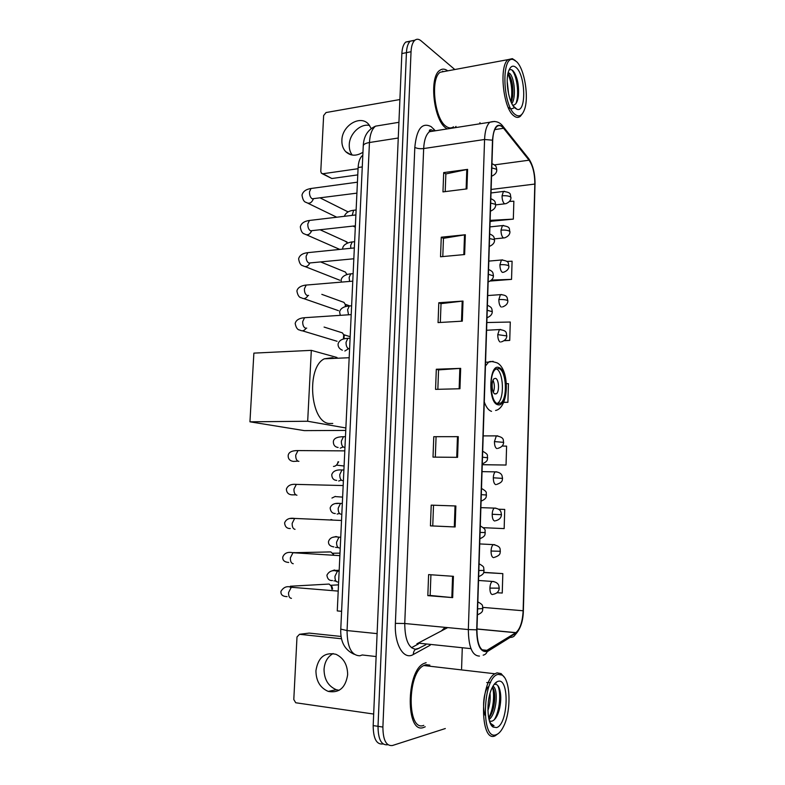 <?xml version="1.0" encoding="UTF-8"?>
<svg xmlns="http://www.w3.org/2000/svg" width="785" height="785" viewBox="0 0 785 785"><rect width="100%" height="100%" fill="white"/><g stroke="black" fill="none" stroke-linecap="round" stroke-linejoin="round"><path stroke-width="1.18" d="M411.428 647.723L418.425 643.955M341.593 611.319L337.275 610.916L358.117 167.519C358.5 161.465 360.07 157.373 362.817 155.253M409.996 41.438L405.825 42.037C403.5 44.019 402.175 47.865 401.861 53.566L373.179 725.595C373.297 738.557 376.506 744.68 382.815 743.984L383.178 744.043M454.819 69.531L421.054 40.81C418.847 38.985 416.806 38.769 414.951 40.172C412.645 42.154 411.34 46.011 411.036 51.731L382.894 727.057L378.017 726.321C378.144 739.323 381.343 745.456 387.613 744.749C381.343 745.456 378.144 739.323 378.017 726.321L406.434 52.654L378.017 726.321L373.179 725.595M405.825 42.037L410.378 41.105C408.063 43.087 406.748 46.933 406.434 52.654C406.748 46.933 408.063 43.087 410.378 41.105L414.549 40.526M423.704 727.42L425.234 726.773L423.704 727.42C405.727 734.888 405.766 671.518 423.684 663.58C405.766 671.518 405.727 734.888 423.704 727.42M446.125 128.19L447.254 128.917L446.125 128.19C433.742 120.654 428.796 77.205 439.708 70.415C428.796 77.205 433.742 120.654 446.125 128.19M454.937 127.71L455.997 126.405L454.937 127.71M485.729 651.04C480.047 650.804 477.113 643.72 476.946 629.786L492.705 140.348C493.019 133.421 494.422 128.799 496.905 126.493C499.015 124.844 501.242 125.433 503.568 128.269L529.061 160.199C532.907 165.812 534.82 173.76 534.82 184.063L523.134 610.759C522.555 621.73 520.141 629.03 515.912 632.641L485.729 651.04M485.709 651.609L515.804 633.25C520.21 629.639 522.722 622.132 523.33 610.74L535.007 184.2C535.017 173.652 533.044 165.507 529.11 159.748L503.617 127.798C497.523 122.087 493.814 126.208 492.489 140.181L476.701 629.825C476.878 644.112 479.88 651.373 485.709 651.609M445.203 191.609L445.86 173.927L467.605 169.374L443.692 172.602L442.966 191.893L466.928 188.891L467.605 169.374M445.86 174.025L443.692 172.602M442.789 256.567L443.466 238.316L465.328 234.744L441.268 237.207L440.532 256.774L464.632 254.546L465.328 234.744M443.466 238.395L441.268 237.207M440.326 322.458L441.033 303.628L463.013 301.067L438.805 302.745L438.059 322.596L462.316 321.153L463.013 301.067M441.033 303.687L438.805 302.745M453.416 576.318L428.61 574.6L427.825 595.638L452.67 597.62L453.416 576.318M430.926 574.757L430.16 595.462L452.67 597.62M430.16 595.442L427.825 595.638M431.22 505.138L455.869 505.972L431.22 505.138L430.435 525.871L455.133 526.961L455.869 505.972M433.516 505.295L432.751 525.95L455.133 526.961M432.751 525.95L430.435 525.871M433.781 436.686L458.283 436.656L433.781 436.686L433.016 457.115L457.567 457.341L458.283 436.656M437.844 389.311L438.56 369.882L460.667 368.371L436.313 369.235L435.557 389.37L459.951 388.752L460.667 368.371M438.56 369.921L436.313 369.235M426.127 662.658L423.684 663.58L426.127 662.658M447.754 70.846C444.879 68.717 442.19 68.57 439.708 70.415C442.19 68.57 444.879 68.717 447.754 70.846M382.894 727.057C383.011 740.088 386.2 746.241 392.441 745.514L445.311 728.539M461.58 668.771L462.257 648.567M479.929 123.794L479.969 122.637M490.409 281.02L511.545 279.372L512.085 261.209L506.816 261.425M490.88 221.272L513.331 219.113L513.861 201.186L509.524 201.451M483.06 464.681L506.04 465.034L506.6 446.125L502.204 446.047M483.354 527.697L504.156 528.599L504.726 509.436L498.632 509.21M497.072 592.714L502.243 593.048L502.822 573.619L483.727 572.353M504.215 340.7L509.73 340.425L510.279 322.027L486.837 322.537M503.715 402.391L507.895 402.312L508.454 383.659L506.335 383.669M436.058 437.088L435.312 457.135M507.895 402.312L503.754 402.293M506.04 465.034L483.285 464.74M502.822 573.619L483.658 572.52M509.73 340.425L504.461 340.513M511.545 279.372L491.577 280.068M490.125 220.467L491.086 221.507M513.331 219.113L490.134 220.369M443.358 71.661L442.583 71.131L443.358 71.661M339.12 690.319L336.294 689.701C328.248 686.227 324.156 679.417 324.038 669.262C324.627 661.873 327.659 656.633 333.144 653.542M315.933 670.714C316.041 680.987 320.152 687.886 328.258 691.408C339.149 693.332 345.616 687.758 347.657 674.698C347.519 664.738 343.614 657.938 335.941 654.297C324.735 651.923 318.072 657.398 315.933 670.714M341.112 636.458L309.182 633.093L299.527 634.29L341.553 638.774M299.527 634.29L296.995 636.959L293.796 699.513L295.739 702.761L373.67 714.046M498.21 674.393C482.598 676.464 480.508 742.002 496.414 734.613C498.936 733.632 501.252 731.021 503.381 726.782C511.437 711.504 510.652 679.771 502.106 675.09L498.21 674.393M504.196 677.121L501.085 673.599L497.003 672.853L494.942 673.775C479.645 681.733 479.763 743.336 495.119 735.839L498.799 733.161M429.866 665.111L426.049 664.669L423.782 665.523C406.993 672.971 406.934 732.297 423.772 725.379M490.026 693.39C490.517 699.092 489.811 704.812 487.907 710.553M488.417 701.172L488.28 702.271M492.931 686.257C498.553 688.445 496.836 713.908 489.045 719.551M492.489 687.052L493.549 689.044C495.139 693.498 495.188 699.445 493.716 706.883C492.676 711.632 491.017 715.39 488.731 718.157M489.467 721.052L491.763 721.238L489.506 721.16M485.13 715.39C481.764 706.264 484.345 689.269 488.79 686.433M496.62 727.567C508.327 724.359 509.661 677.278 498.004 681.351C495.904 681.949 493.951 684.078 492.156 687.738C486.15 699.278 486.739 723.417 493.117 727.057L496.62 727.567M491.763 721.238C495.237 720.061 497.867 715.734 499.652 708.256C501.272 700.21 501.154 693.538 499.299 688.249C498.151 685.344 496.67 684.049 494.864 684.363M490.576 723.839L494.03 725.723L490.272 723.191M494.03 725.723L493.412 725.693M491.94 725.222L490.998 724.604M497.631 685.384C501.35 692.027 499.908 711.181 494.148 719.894M492.45 687.14C494.874 694.548 493.294 709.964 488.672 717.892M495.688 682.675L496.326 682.96M499.8 689.779C500.899 695.284 500.683 701.692 499.142 709.012L496.944 716.048M486.71 682.558L490.605 682.538M493.834 689.897C494.727 695.137 494.481 701.093 493.098 707.776L488.898 718.932M497.798 403.735L500.653 403.127C507.875 398.731 506.433 370.334 498.877 368.538L495.786 369.107C488.486 373.503 490.193 402.646 497.798 403.735M497.16 403.49L497.651 403.186C504.716 398.908 503.617 371.472 496.267 368.803M334.145 358.372L332.32 357.695L324.342 358.804C306.081 367.233 310.242 422.163 329.111 423.498L332.762 423.468M495.09 394.001L496.395 393.736C499.623 391.784 498.956 379.096 495.58 378.38L494.226 378.645C490.978 380.588 491.704 393.432 495.09 394.001M493.373 392.245C494.795 388.202 494.687 384.199 493.058 380.234M345.763 430.425L304.354 430.622L249.944 421.81L253.879 353.122L311.311 350.355L337 357.489M311.311 350.355L307.681 421.251L249.944 421.81M345.871 427.972L307.681 421.251M325.608 584.256L329.131 584.06L331.231 586.101L331.947 589.319M330.789 585.424L332.084 586.788L332.604 589.103M327.404 551.953L330.858 551.914L333.674 554.71L332.497 553.376M330.927 519.523L332.192 519.817M335.303 496.395L331.957 498.053M338.011 461.806C337.54 464.406 336.196 465.937 333.988 466.398L333.478 466.427M338.659 461.815L336.637 464.936M339.915 332.084L342.378 332.86L343.693 334.773L343.447 339.032M343.732 334.871L344.281 338.826M341.652 301.548L343.938 302.382L345.184 304.256L345.4 306.65M345.243 304.452L346.028 306.493M343.369 271.237L345.488 272.101L346.823 274.632M345.066 241.132L347.775 242.987M346.744 211.234L348.226 211.862M352.249 155.067C350.1 152.241 349.109 148.787 349.266 144.705C349.482 133.784 360.433 123.304 369.568 125.453M371.197 128.505L368.714 124.383C360.57 114.306 341.975 125.521 341.887 140.26C341.72 144.911 342.986 148.699 345.675 151.633C350.561 156.136 356.331 156.352 362.955 152.261M357.764 174.888L331.839 178.519L322.292 173.72M399.899 99.538L326.05 112.54L323.636 115.552L320.78 171.415L321.418 173.249L322.939 173.74L358.058 168.706M516.491 61.583L513.625 59.739C501.203 54.185 502.41 105.151 514.911 114.306C518.895 117.387 522.054 115.886 524.39 109.802C529.198 97.566 524.596 68.815 516.491 61.583M515.343 60.582L512.35 58.649L508.081 59.611C498.799 65.95 503.116 108.144 513.694 115.719C516.118 117.74 518.345 117.927 520.377 116.268L522.496 113.54M445.242 71.307L440.199 72.249C429.974 78.608 434.586 119.281 446.194 126.405C448.853 128.308 451.296 128.436 453.544 126.797M507.208 81.267L508.651 94.318M508.209 72.524L509.956 73.672C514.518 78.176 516.304 97.713 511.82 103.561M507.983 73.447L508.474 73.918C512.006 78.873 513.419 86.311 512.752 96.241L511.212 102.266M515.097 108.144L516.962 109.252C526.352 113.197 525.754 75.772 516.304 67.677C513.115 64.88 510.564 66.009 508.641 71.062C504.922 80.845 508.925 103.424 515.097 108.144M512.693 105.141C515.627 105.249 517.531 102.217 518.394 96.025C519.111 85.241 517.433 76.95 513.351 71.15L513.331 71.131C511.722 69.384 510.25 69.119 508.915 70.326M511.683 69.836C516.667 74.408 519.67 94.102 515.941 103.541M507.905 73.859C511.643 82.14 512.664 91.413 510.957 101.687M514.499 72.75C517.717 79.776 518.885 88.048 518.012 97.575L517.658 99.754M513.753 107.928C511.938 109.174 510.073 108.958 508.15 107.29M509.112 74.722C512.006 81.63 513.056 89.49 512.242 98.321L511.967 100.166M362.277 166.92L358.117 167.519M381.137 125.227L375.544 126.15C371.972 128.956 369.941 134.412 369.45 142.517L347.058 630.561C347.225 647.164 351.484 655.573 359.854 655.779L362.258 654.975L376.123 656.554M377.104 633.623L347.058 630.561L340.768 629.109M401.861 53.566L411.036 51.731M354.202 654.288C344.733 650.049 340.248 641.679 340.768 629.197L363.259 145.725C363.602 144.234 365.663 143.164 369.45 142.517L398.26 138.013M398.927 122.303L375.544 126.15C367.812 129.672 363.72 136.197 363.259 145.725L363.249 146M430.209 645.191L413.302 654.504C403.784 660.45 394.256 644.563 395.385 623.359L414.814 147.354C417.041 148.551 419.985 148.954 423.664 148.551L404.746 623.506C404.932 640.403 408.916 648.999 416.688 649.303L425.823 644.73M414.814 147.354C416.619 128.877 422.075 121.979 431.171 126.67L435.351 130.781M434.694 130.889L429.434 131.713C426.039 134.559 424.116 140.172 423.664 148.551L484.571 139.494C484.963 130.859 486.729 125.109 489.85 122.234L494.609 121.439M483.167 655.161C485.356 654.661 486.759 653.248 487.387 650.922M429.572 130.055L430.877 131.487M515.264 634.663C520.445 629.128 523.144 621.141 523.369 610.701L523.33 610.74M535.007 184.2L523.369 610.661M529.11 159.748L527.785 157.461M487.142 651.727L510.162 637.381C513.056 637.479 514.931 636.095 515.804 633.25M503.617 127.798L502.135 125.325M492.489 140.181L484.571 139.494L468.341 629.57L476.701 629.825M479.458 656.083C472.266 655.858 468.557 647.026 468.341 629.57L404.746 623.506L395.385 623.359M413.302 654.504C413.479 650.52 415.353 648.518 418.915 648.498M433.732 130.624L433.693 128.956M534.82 184.063L491.125 189.46M529.061 160.199L494.462 164.889M503.568 128.269L494.746 129.613M416.904 643.798L447.705 627.607M487.357 650.372L481.941 649.803M470.961 648.645L418.69 643.17M515.774 632.73L476.966 629.05M523.134 610.759L482.834 607.394M441.347 631.022L445.056 627.352M459.843 368.41L459.137 388.771M457.459 436.666L456.733 457.331M455.035 505.942L454.309 526.921M452.582 576.259L451.836 597.552M462.198 301.146L461.501 321.202M464.514 234.852L463.827 254.615M466.8 169.511L466.123 188.989M498.917 367.566C489.016 363.092 487.74 402.95 497.768 404.717C507.502 408.131 508.621 370.078 498.917 367.566M491.547 411.35C488.672 410.516 486.249 407.395 484.286 401.998M485.444 366.046L488.594 362.111L493.117 361.316M477.623 608.856L482.893 608.581C481.774 605.323 484.433 605.677 477.849 601.84M292.52 587.121L291.294 587.268L288.566 592.567C288.468 596.178 289.429 598.111 291.441 598.356M478.86 570.479L484.1 570.43C483.364 571.715 485.307 573.815 478.654 576.622M294.081 552.542L292.982 552.728L290.372 557.821C290.283 561.412 291.245 563.385 293.237 563.728M330.858 551.914L292.972 552.728M480.086 532.407L485.297 532.573C484.522 533.82 486.661 535.762 479.88 538.726M296.534 518.522L294.66 518.434L292.177 523.33C292.089 526.902 293.04 528.904 295.023 529.345M290.538 518.512L293.983 518.434M481.303 494.638L486.494 495.031C485.778 496.071 487.809 498.249 481.087 501.144M298.172 484.433L296.328 484.384L293.963 489.094C293.875 492.646 294.826 494.687 296.799 495.207L296.936 495.217M295.788 494.835L291.902 494.854C288.38 494.521 286.545 492.597 286.388 489.084C287.742 485.473 291.058 483.913 296.328 484.384L343.173 485.552M482.5 457.184L487.671 457.773C486.926 458.823 489.084 460.854 482.294 463.866M299.801 450.59L297.996 450.58L295.739 455.104C295.651 458.636 296.593 460.707 298.555 461.325L298.928 461.325M297.947 461.138L293.492 461.423C289.812 460.913 288.046 458.931 288.173 455.486C288.644 452.17 291.922 450.531 297.996 450.58L344.801 450.875M487.24 310.271L492.293 311.694C492.254 314.324 490.488 316.345 486.994 317.748M306.17 317.601L304.56 317.709L302.716 321.575C302.627 325.019 303.55 327.227 305.463 328.189L306.709 328.12M306.091 328.267C304.217 330.877 302.127 331.466 299.831 330.043C297.564 329.926 296.014 327.738 295.18 323.469C296.436 317.876 304.403 317.778 304.56 317.709L351.199 314.618M488.398 274.269L493.422 275.878C493.441 278.43 491.685 280.451 488.152 281.952M307.73 284.935L306.189 285.063L304.423 288.792C304.345 292.216 305.257 294.453 307.161 295.503L308.593 295.386M307.985 295.592C306.091 298.594 303.903 299.32 301.411 297.78C299.213 297.613 297.711 295.366 296.907 291.039C297.927 285.455 306.68 284.994 306.189 285.063L352.779 281.158M489.546 238.542L493.971 239.572L494.55 240.347C494.55 242.918 492.794 244.949 489.29 246.431M309.28 252.505L307.798 252.652L306.13 256.234C306.042 259.639 306.955 261.905 308.848 263.044L353.829 258.765M309.82 263.152C307.936 266.527 305.659 267.391 302.981 265.752C300.792 265.477 299.34 263.171 298.614 258.834C299.527 255.311 302.588 253.251 307.798 252.652L354.339 247.932M490.684 203.099L495.099 204.218L495.669 205.091C495.669 207.652 493.922 209.683 490.429 211.204M310.831 220.3L309.408 220.467L307.818 223.911C307.73 227.297 308.633 229.593 310.517 230.81L355.37 225.835M311.616 230.937C309.761 234.676 307.406 235.677 304.56 233.95C302.382 233.567 300.959 231.202 300.312 226.855C301.234 223.293 304.266 221.164 309.408 220.467L355.89 214.943M491.822 167.921L496.208 169.148L496.768 170.109C496.787 172.641 495.06 174.682 491.577 176.242L491.577 176.242M312.361 188.312L311.007 188.498L309.496 191.815C309.408 195.18 310.31 197.516 312.175 198.811L356.91 193.139M313.372 198.968C311.566 203.04 309.153 204.169 306.121 202.373C304.021 201.971 302.647 199.547 301.999 195.092C302.932 191.481 305.934 189.283 311.007 188.498L357.43 182.179M493.755 581.518L492.195 581.43C490.87 582.519 490.105 584.746 489.909 588.093C489.948 592.155 490.802 594.304 492.44 594.559M489.909 588.093L499.26 588.171L498.789 585.522C498.632 585.316 498.043 582.077 492.195 581.43L478.536 580.468M335.45 580.714L333.939 580.91M338.482 570.96L337.452 571.127L334.969 576.268C334.891 579.821 335.774 581.744 337.628 582.028M331.456 571.068L334.459 569.988L336.961 571.097M494.786 544.692L493.245 544.623C491.969 545.683 491.243 547.812 491.057 551.031C491.096 555.073 491.94 557.281 493.579 557.644M491.057 551.031L500.369 551.296C499.643 552.454 501.713 554.995 494.285 557.399M338.129 547.557L335.529 547.371M340.641 537.254L338.963 537.166L336.588 542.111C336.51 545.644 337.393 547.596 339.238 547.979M333.586 537.234L336.049 536.518L337.942 537.136M495.806 508.14L494.285 508.101C493.058 509.112 492.362 511.172 492.195 514.263C492.234 518.286 493.078 520.534 494.697 521.014M492.195 514.263L501.468 514.705C501.232 517.855 499.24 519.876 495.492 520.769M339.169 513.576L337.108 514.067M342.123 503.499L340.454 503.44L338.198 508.199C338.119 511.712 338.992 513.704 340.827 514.175M336.088 503.558L338.541 503.44M496.807 471.863L495.315 471.854C494.148 472.835 493.48 474.807 493.323 477.79C493.373 481.784 494.197 484.08 495.816 484.669M493.323 477.79L502.557 478.389C501.85 479.38 503.97 481.853 496.679 484.423M343.585 469.979L341.956 469.95L339.787 474.533C339.719 478.026 340.592 480.047 342.407 480.606L342.643 480.616M341.2 480.175L338.678 480.999M497.808 435.871L496.346 435.881L494.442 441.582C494.491 445.566 495.315 447.901 496.925 448.598M494.442 441.582L503.636 442.367C503.47 445.34 501.546 447.342 497.867 448.372M345.037 436.695L343.438 436.695L341.377 441.101C341.298 444.575 342.172 446.636 343.977 447.283L344.419 447.283M342.554 446.606L343.182 446.95L340.239 448.156M500.751 329.484L499.407 329.563L497.759 334.646C497.798 338.57 498.612 341.043 500.192 342.054M497.759 334.646L506.825 335.921C506.737 338.688 504.902 340.68 501.34 341.877M349.315 338.237L347.843 338.315L346.057 342.24C345.989 345.655 346.842 347.814 348.618 348.717L349.6 348.677M348.579 348.697L344.85 351.013M501.723 294.552L500.418 294.65L498.848 299.546C498.887 303.452 499.692 305.964 501.262 307.082M498.848 299.546C502.586 299.379 505.422 299.664 507.345 300.39L507.875 300.979C507.816 303.667 506.021 305.65 502.469 306.935M350.728 305.875L349.305 305.973L347.598 309.751L348.54 314.736M499.927 264.712C499.966 268.598 500.771 271.149 502.331 272.366L503.597 272.258C507.1 270.923 508.876 268.941 508.915 266.301L508.386 265.634C506.472 264.8 503.656 264.496 499.927 264.712L501.419 259.992C510.456 261.238 507.669 263.358 508.915 266.193M352.122 273.729L350.748 273.857L349.129 277.498L349.6 281.413M502.675 259.884L488.82 261.101M500.997 230.142C501.036 234.008 501.841 236.599 503.391 237.914L504.706 237.855C508.17 236.462 509.916 234.48 509.946 231.879L509.426 231.133C507.522 230.201 504.716 229.868 500.997 230.142L502.42 225.599C511.516 226.796 508.67 228.877 509.956 231.761M353.515 241.819L352.19 241.957L350.65 245.46L350.826 248.286M503.627 225.462L489.918 226.904M502.057 195.828C502.106 199.684 502.891 202.314 504.441 203.727L505.805 203.707C509.21 202.304 510.937 200.312 510.976 197.722L510.456 196.888C508.562 195.867 505.766 195.514 502.057 195.828L503.411 191.452C512.576 192.61 509.661 194.651 510.976 197.594M354.889 210.115L353.633 210.272L352.171 215.384M504.578 191.304L491.017 192.963M322.939 173.74L331.839 178.519M432.27 130.32C430.837 129.339 429.837 129.574 429.277 131.017L429.434 131.713L489.85 122.234C495.394 120.517 499.849 121.979 503.205 126.62L528.697 158.609C532.986 164.997 535.095 173.573 535.046 184.347M414.951 40.172L410.378 41.105M515.912 632.641L476.976 628.962M336.294 689.701L328.258 691.408M423.782 665.523L494.942 673.775M489.712 721.788L491.302 724.241M491.812 725.036L493.117 727.057M502.106 675.09L501.085 673.599M499.652 708.256L499.142 709.012M493.098 707.776L493.716 706.883M495.58 410.476C509.328 407.808 509.936 369.136 497.14 362.886C492.499 361.375 489.644 361.11 488.594 362.111L485.562 362.228M497.651 403.186L500.653 403.127M324.342 358.804L349.178 357.724M494.609 393.776L496.395 393.736M482.893 608.62C482.078 610.073 484.178 611.908 477.427 614.832M287.114 596.629C282.659 596.492 280.608 594.716 280.961 591.331C283.552 587.121 286.996 585.767 291.294 587.268L338.207 591.095M290.136 587.209L290.313 586.238L329.131 584.06M332.084 586.788L331.231 586.101M338.502 584.854L330.701 585.306M288.713 562.462C284.386 562.089 282.414 560.264 282.786 557.007C284.376 553.052 287.781 551.629 292.982 552.728L339.876 555.652M339.993 553.14L332.389 553.229M479.076 563.758C485.63 567.545 482.961 567.123 484.1 570.43M290.303 528.54C286.908 528.609 285.004 526.745 284.592 522.928C286.044 519.17 289.4 517.678 294.66 518.434L341.524 520.475M480.292 525.96C487.642 530.15 484.129 530.591 485.297 532.573M481.499 488.466C488.721 492.489 485.326 492.931 486.494 495.011M342.623 497.111L335.146 496.571M482.697 451.257C489.82 455.192 486.523 455.614 487.671 457.743M344.085 466.015L336.471 465.112M324.087 327.07L342.378 332.86M344.37 335.97L343.693 334.773M350.169 336.706L343.653 334.655M487.397 305.257C492.489 307.612 491.695 308.623 492.293 311.596M302.402 330.819L337.079 341.279M321.821 294.355L343.938 302.382M345.842 305.522L345.184 304.256M349.58 305.836L345.174 304.246M488.555 269.451C493.598 271.806 492.813 272.719 493.431 275.771M303.805 298.614L338.453 310.654M320.643 261.945L345.488 272.101M347.608 274.416L346.715 274.043M489.693 233.91C494.619 236.206 493.981 237.148 494.55 240.23M305.198 266.625L339.826 280.245M320.192 229.819L347.029 242.015M490.831 198.644C495.796 201.019 494.962 201.608 495.669 204.963M306.601 234.852L339.777 249.414M320.182 197.928L348.118 211.921M491.959 163.643C496.895 166.037 496.051 166.528 496.777 169.962M308.005 203.286L336.765 217.219M499.26 588.201C498.946 591.556 496.876 593.597 493.068 594.323M336.431 581.587L335.332 581.047M332.487 580.508C329.288 580.782 327.423 579.006 326.903 575.199C329.023 571.176 332.546 569.812 337.452 571.127L339.14 571.244M335.794 571.048L335.97 570.41L339.189 570.293M333.9 546.9C330.024 546.321 328.228 544.505 328.532 541.464C329.837 537.646 333.321 536.214 338.963 537.166L340.739 537.254M479.713 543.927L493.245 544.623C502.155 546.497 499.574 549.883 500.369 551.296M339.826 513.773L339.012 513.351M335.303 513.527C332.3 513.478 330.583 511.624 330.151 507.973C331.339 504.313 334.773 502.802 340.454 503.44L342.329 503.499M480.881 507.65L494.285 508.101C500.231 508.631 500.771 511.781 500.948 511.957L501.468 514.695M341.504 480.243L340.798 479.861M336.716 480.4C333.586 480.204 331.927 478.31 331.751 474.709C332.86 471.186 336.265 469.597 341.956 469.95L343.899 469.979M482.039 471.638L495.315 471.854C501.193 472.246 501.87 475.445 502.017 475.622L502.557 478.369M338.119 447.499C334.93 446.989 333.34 445.046 333.35 441.69C333.625 438.452 336.981 436.784 343.438 436.695L345.469 436.695M483.187 435.901L496.346 435.881C505.305 437.402 502.822 440.758 503.636 442.328M348.187 348.52L347.647 348.246M342.348 350.198C339.355 348.893 337.933 346.823 338.07 343.987C339.562 338.394 346.499 338.541 347.843 338.315L350.09 338.198M486.592 330.259L499.407 329.563C508.425 330.711 505.736 333.694 506.835 335.843M340.248 315.276L339.62 311.871C340.876 306.297 348.599 306.081 349.305 305.973L351.611 305.807M487.711 295.552L500.418 294.65C508.268 295.111 506.904 298.035 507.875 300.89M341.249 282.119L341.161 279.97C342.044 274.524 350.728 273.779 350.748 273.857L353.132 273.641M342.623 249.12L342.692 248.295C343.359 242.83 352.838 241.731 352.19 241.957L354.634 241.701M494.452 238.866L503.489 237.973M356.115 209.968L353.633 210.272C348.844 210.782 345.743 212.794 344.321 216.317M353.064 226.1L355.311 227.179M495.669 204.875L504.637 203.845M351.091 154.831L345.675 151.633M513.625 59.739L512.35 58.649M440.199 72.249L508.081 59.611M513.282 106.044L516.962 109.252M518.394 96.025L518.012 97.575M512.242 98.321L512.752 96.241"/></g></svg>
